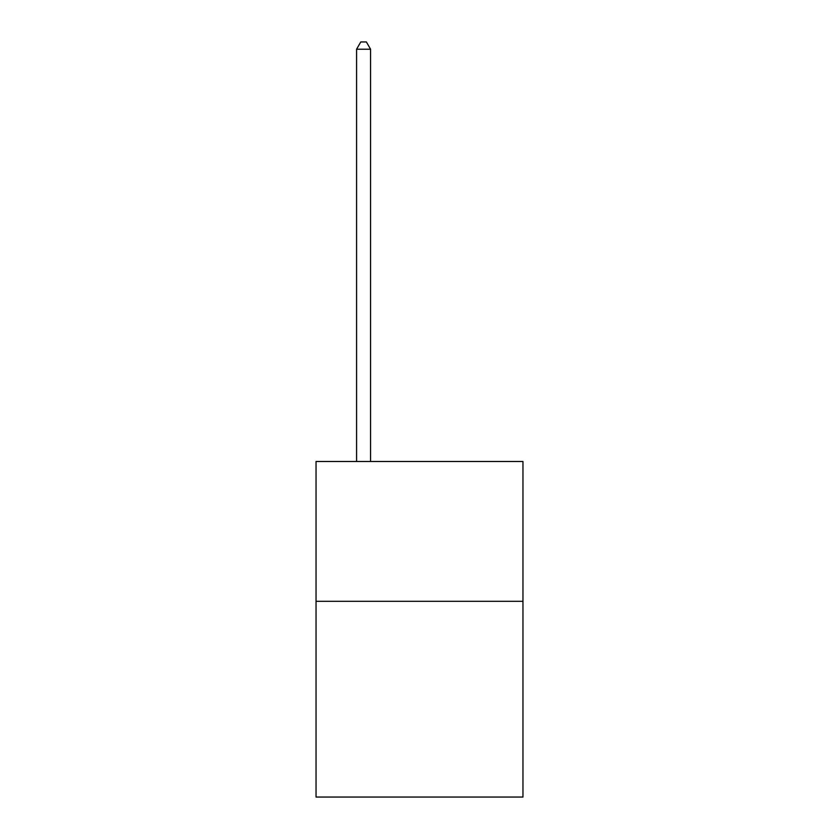 <?xml version="1.0" encoding="UTF-8"?>
<svg xmlns="http://www.w3.org/2000/svg" width="839" height="839" viewBox="0 0 839 839"><rect width="100%" height="100%" fill="white"/><g stroke="black" fill="none" stroke-linecap="round" stroke-linejoin="round"><path stroke-width="1.26" d="M522.959 601.311L522.959 797.05L316.041 797.05L316.041 461.502L522.959 461.502L522.959 601.311L316.041 601.311M370.565 461.502L370.565 49.218L356.585 49.218L356.585 461.502M356.585 49.218L360.78 41.95L366.37 41.95L370.565 49.218"/></g></svg>
